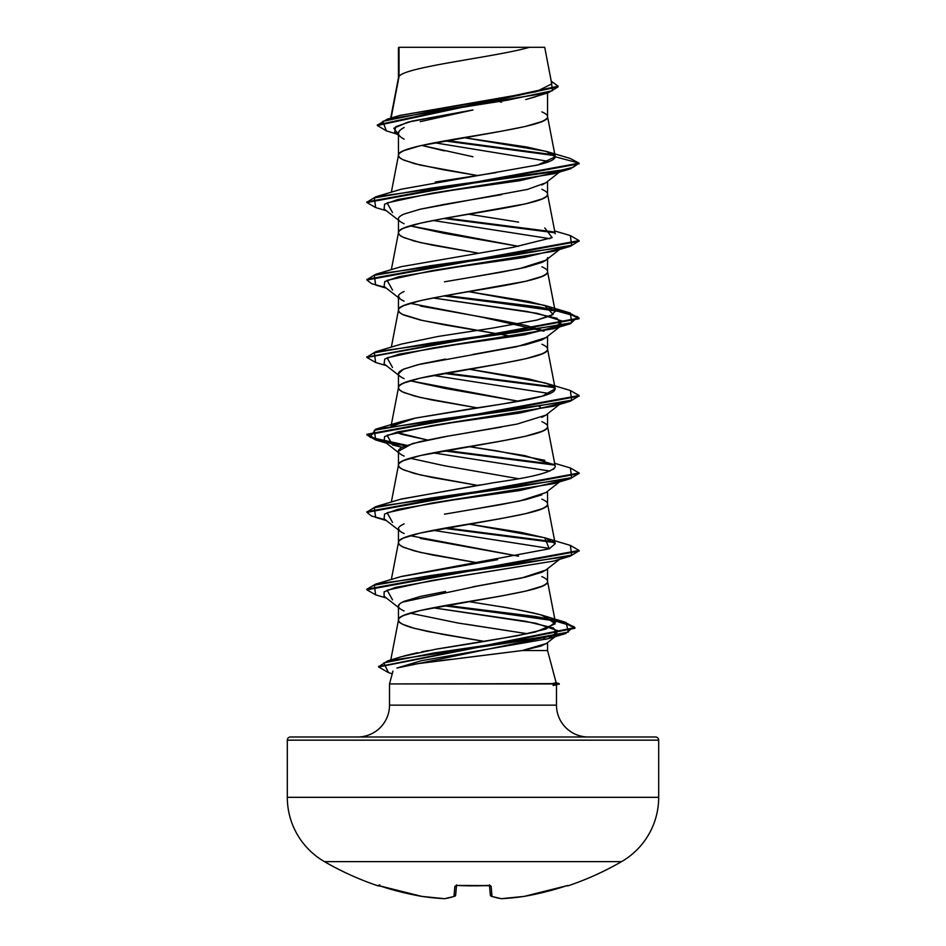 <?xml version="1.0" encoding="UTF-8"?>
<svg xmlns="http://www.w3.org/2000/svg" width="946" height="946" viewBox="0 0 946 946"><rect width="100%" height="100%" fill="white"/><g stroke="black" fill="none" stroke-linecap="round" stroke-linejoin="round"><path stroke-width="1.42" d="M568.203 885.787A1.596 1.596 0 0 1 566.938 885.681A1.596 1.596 0 0 0 568.203 885.787A297.091 297.091 0 0 0 621.546 861.64A74.273 74.273 0 0 0 658.688 797.324L287.312 797.324A74.273 74.273 0 0 0 324.454 861.64L621.546 861.64A297.091 297.091 0 0 1 568.203 885.787L567.151 885.61L568.203 885.787M378.849 885.61L380.954 886.248L377.797 885.787A297.091 297.091 0 0 1 324.454 861.64A297.091 297.091 0 0 0 377.797 885.787L378.849 885.61L377.951 885.432A1.596 1.585 22.5 0 0 378.495 885.515M553.103 685.448L556.485 684.892L556.485 705.148L389.516 705.148A31.833 31.833 0 0 1 357.683 736.981A31.833 31.833 0 0 0 389.516 705.148L389.516 683.934L389.516 705.148L556.485 705.148A31.833 31.833 0 0 0 588.317 736.981A31.833 31.833 0 0 1 556.485 705.148L556.485 684.892L552.902 683.934L389.516 683.934L392.957 671.104L389.516 683.934L559.204 683.615L556.177 682.799L559.204 683.615L552.57 683.615L556.213 682.906L547.545 650.552L522.204 650.552L417.139 663.749L396.906 668.03L421.514 660.675L548.574 638.621L558.459 630.911L535.684 623.189L433.043 607.77L525.42 621.25L553.528 627.99L557.632 634.731L396.906 668.03M655.507 736.981A3.181 3.181 0 0 1 658.688 740.162L287.312 740.162L287.312 797.324L658.688 797.324L658.688 740.162A3.181 3.181 0 0 0 655.507 736.981L290.493 736.981A3.181 3.181 0 0 0 287.312 740.162L658.688 740.162L658.688 797.324A74.273 74.273 0 0 1 621.546 861.64L324.454 861.64A74.273 74.273 0 0 1 287.312 797.324L287.312 740.162A3.181 3.181 0 0 1 290.493 736.981L655.507 736.981L290.493 736.981M552.902 684.254L559.204 684.254L552.902 684.254L552.57 683.603L555.81 682.705M399.046 76.413L398.455 47.702L398.455 77.761L398.432 47.738L399.046 47.702L399.046 76.413L391.1 118.049L399.046 76.413C405.255 66.705 496.236 57.008 529.417 47.3C496.236 57.008 405.255 66.705 399.046 76.413L398.455 77.962L399.046 76.413M398.455 135.231L394.648 132.215L395.747 126.658L412.078 121.088L473 109.949L420.272 121.644M401.683 128.952L404.131 127.497C400.111 129.72 398.219 131.671 398.455 133.351L398.455 155.416C398.219 154.032 400.111 152.424 404.131 150.58L420.296 145.731L501.522 131.21L525.704 126.374L541.869 121.526C545.889 119.681 547.781 118.073 547.545 116.689L547.545 93.004L547.545 116.689C547.746 115.27 545.854 113.662 541.869 111.853M535.921 96.658L525.74 99.555M546.019 182.637L541.833 185.002M501.51 194.675L444.478 204.348L420.284 209.196L404.131 214.033C400.146 215.842 398.254 217.45 398.455 218.881L398.455 232.681L398.455 218.881C398.266 220.3 400.158 221.92 404.131 223.717M555.219 233.875L547.545 194.143C552.157 207.056 393.843 219.969 398.455 232.87L399.472 234.915L402.499 236.949L414.182 241.029L432.227 245.109L477.292 252.949L420.296 242.554L404.131 237.718C400.146 235.897 398.254 234.289 398.455 232.87C398.254 231.463 400.146 229.843 404.131 228.033L420.296 223.197L444.478 218.349L525.704 203.828L541.869 198.991C545.854 197.17 547.746 195.562 547.545 194.143L547.545 181.455L547.545 194.143C547.746 192.736 545.854 191.116 541.869 189.306M547.545 257.608C547.746 259.015 545.854 260.635 541.869 262.444L525.716 267.28L501.51 272.129L444.443 281.813M404.131 291.498C400.158 293.295 398.266 294.916 398.455 296.335L398.455 310.134L398.455 296.335C398.254 297.754 400.146 299.362 404.131 301.171M555.219 311.329L547.852 306.421L528.755 301.502L468.708 291.675L544.79 305.404L553.162 314.474L536.737 320.115L550.879 315.728L555.219 311.329L547.545 271.597C552.157 284.51 393.843 297.422 398.455 310.335L399.472 312.369L402.499 314.403L422.519 320.517L500.008 334.269L444.478 324.856L420.296 320.008L404.131 315.172C400.146 313.363 398.254 311.742 398.455 310.335C398.254 308.916 400.146 307.308 404.131 305.487L420.296 300.651L444.478 295.802L525.704 281.281L541.869 276.445C545.854 274.624 547.746 273.016 547.545 271.597L547.545 258.908L547.545 271.597C547.746 270.189 545.854 268.581 541.869 266.76M545.972 337.592L541.857 339.91L525.692 344.746L473 354.419M445.377 359.102L420.32 364.104L404.143 368.94C400.146 370.761 398.242 372.381 398.455 373.788L398.455 387.789C398.254 386.37 400.146 384.762 404.131 382.953L420.296 378.104L501.522 363.583L525.704 358.747L541.869 353.899C545.854 352.089 547.746 350.469 547.545 349.062L547.545 336.362L547.545 349.062C547.746 347.643 545.854 346.035 541.869 344.214M546.019 415.022L541.869 417.352M501.557 427.036L444.478 436.721L420.284 441.569L404.131 446.406C400.146 448.215 398.254 449.823 398.455 451.242L398.455 465.243C398.254 463.836 400.146 462.216 404.131 460.406L420.296 455.558L501.522 441.037L525.704 436.201L541.869 431.352C545.854 429.543 547.746 427.923 547.545 426.516L547.545 413.816L547.545 426.516C547.746 425.109 545.854 423.489 541.869 421.68M541.869 494.817L525.704 499.654L501.486 504.502L444.443 514.186M404.131 523.859C400.158 525.669 398.266 527.277 398.455 528.708L398.455 542.507L398.455 528.708C398.254 530.115 400.146 531.735 404.143 533.544M555.219 543.702L545.452 537.967L521.4 532.444L468.684 524.049L544.79 537.766L549.283 548.786L555.219 543.702L547.545 503.97C552.157 516.883 393.843 529.795 398.455 542.697L399.472 544.742L402.499 546.776L414.182 550.856L432.227 554.935L477.292 562.775L420.296 552.381L404.131 547.545C400.146 545.724 398.254 544.116 398.455 542.697C398.254 541.289 400.146 539.669 404.131 537.86L420.296 533.024L501.522 518.491L525.704 513.654L541.869 508.818C545.854 506.997 547.746 505.389 547.545 503.97L547.545 491.281L547.545 503.97C547.746 502.563 545.854 500.942 541.869 499.133M545.984 569.965L541.857 572.271L525.704 577.119L473.035 586.792M445.578 591.439L420.32 596.477L404.143 601.313C400.134 603.134 398.242 604.742 398.455 606.161L398.455 620.162C398.254 618.743 400.146 617.135 404.131 615.314L420.296 610.477L501.522 595.956L525.704 591.108L541.869 586.272C545.854 584.451 547.746 582.842 547.545 581.435L547.545 568.735L547.545 581.435C547.746 580.016 545.854 578.408 541.869 576.587M501.522 102.168L500.103 101.908M498.104 101.565L489.626 100.099L498.104 101.565M546.102 151.325L570.083 158.396L579.106 163.161L570.355 168.849L430.797 188.219L374.32 197.903L375.657 207.576L366.894 202.539L579.106 163.812L579.106 163.161L555.255 156.776L546.102 151.325L463.658 137.608L526.981 147.02L547.391 151.738L555.219 156.445L547.545 116.689C552.157 129.602 393.843 142.503 398.455 155.416L399.472 157.45L402.499 159.496L414.182 163.575L443.059 169.689L477.304 175.495L420.296 165.101L404.131 160.252C400.146 158.443 398.254 156.835 398.455 155.416L398.455 133.351C398.254 135.053 400.146 137.004 404.131 139.192M472.976 156.74L421.644 145.424L444.443 150.887M410.15 225.881L444.443 233.39L518.585 246.35L410.15 225.869M420.308 306.019L501.546 320.54L525.704 325.377L541.857 330.213M512.957 336.67L502.172 334.648L512.945 336.67M468.708 369.129L544.79 382.858L551.589 385.448C571.029 395.665 503.319 403.552 468.932 409.121L415.176 418.12L401.21 421.585L391.36 426.362L415.176 418.12L505.779 403.445L542.425 396.114L555.219 388.782L547.545 349.062C552.157 361.963 393.843 374.876 398.455 387.789L399.472 389.823L402.499 391.869L414.182 395.936L432.227 400.016L477.292 407.868L420.296 397.474L404.131 392.625C400.146 390.816 398.254 389.196 398.455 387.789L398.455 373.788C398.254 375.207 400.146 376.815 404.131 378.625M410.15 380.789L444.454 388.309L518.585 401.27L410.15 380.789M539.125 406.603L540.367 407.064L539.125 406.603M544.801 460.312L496.378 450.793L468.696 446.595L525.077 455.688L554.368 464.782L555.219 466.248L547.545 426.516C552.157 439.429 393.843 452.342 398.455 465.243L399.472 467.289L402.499 469.322L414.182 473.402L432.227 477.47L477.292 485.322L420.296 474.927L404.131 470.079C400.146 468.27 398.254 466.662 398.455 465.243L398.455 451.242C398.266 452.673 400.158 454.281 404.131 456.09M410.15 458.242L444.466 465.763L518.585 478.723M420.32 538.392L518.585 556.177L410.15 535.696M555.444 622.338L540.875 614.865L544.056 615.799L555.16 623.887L535.282 632.023C506.701 637.746 473.639 643.446 436.082 649.157L517.509 635.736L545.972 629.043L555.444 622.338L547.545 581.435C552.157 594.336 393.843 607.249 398.455 620.162L399.472 622.196L402.499 624.23L414.182 628.31L443.059 634.423L484.163 641.376L428.112 631.55L412.172 627.754C402.227 624.691 397.663 622.161 398.455 620.162L398.455 606.161C398.219 607.545 400.111 609.153 404.108 610.986M410.15 613.162L458.266 623.071L410.15 613.162M465.479 624.112L527.501 633.761L458.266 623.071M541.857 637.521L542.543 637.781M543.654 638.243L545.854 639.401L543.654 638.243M547.545 642.582L547.545 650.552L547.545 642.582M399.697 115.483L536.027 91.786L551.755 83.887L544.719 47.3L398.952 47.3M546.492 643.398L540.923 646.094L522.204 650.552L547.545 650.552M397.048 134.119L386.382 130.879L382.763 121.336L429.425 111.805L548.444 92.72L526.449 99.365M448.286 114.974L473 109.949L407.963 122.129L393.796 128.23L398.455 134.32M434.462 142.751L549.319 161.482L434.462 142.751M554.853 155.629L444.537 140.883L554.853 155.629M548.444 92.72L558.128 86.831L377.359 125.511L386.417 130.891M366.93 202.219L375.657 196.851L555.302 171.581L572.98 167.371L579.106 163.161L570.048 158.384M554.108 154.848L446.642 140.505L554.108 154.848M377.359 125.511L377.359 124.86L558.128 86.192L551.234 81.179L552.476 90.686L507.352 100.181L387.233 119.196L377.395 125.191M387.233 119.196L399.851 115.436L519.91 95.156M391.348 192.204L398.455 155.416M390.781 427.521L398.455 387.789M391.348 502.03L398.455 465.243M390.769 659.977L398.455 620.162M393.087 660.095L395.463 658.889M404.072 655.921L417.517 652.693M421.75 651.818L428.124 650.588M540.875 614.865C520.927 610.253 506.595 607.391 497.915 606.28L468.412 601.55L497.915 606.28C517.084 609.413 531.416 612.275 540.875 614.865M400.572 576.693L497.631 559.677M400.347 499.311L480.438 484.849M553.091 469.429L554.12 468.66M427.403 439.996L396.078 432.334L402.192 434.451L427.403 439.996M555.219 388.782L547.852 383.863L528.767 378.956L468.719 369.129M468.696 214.222L518.633 222.109L468.731 214.222M435.314 181.999L496.142 172.621M534.75 165.668L537.789 164.959C549.259 162.215 555.077 159.496 555.255 156.776L555.255 156.74M392.531 599.859L387.103 590.174L432.003 580.489L553.493 561.132L570.343 556.142L430.773 575.499L374.309 585.184L375.657 594.868L366.894 589.819L579.106 551.092L579.106 550.454L366.894 589.169L375.657 584.131L515.227 564.762L571.691 555.089L570.343 545.404L544.79 537.766M549.922 548.514L433.043 530.304L549.922 548.514M392.519 522.405L387.103 512.72L432.003 503.036L553.469 483.678L570.343 478.676L430.797 498.045L374.32 507.718L375.645 517.403L386.394 520.572M549.922 471.061L433.043 452.85L549.922 471.061M560.221 403.646L519.78 413.059L453.359 422.472L397.84 431.884L384.584 436.591L384.076 441.297L402.109 447.375L392.507 444.939L387.103 435.255L432.015 425.582L553.481 406.212L570.355 401.222L430.797 420.592L374.32 430.264L375.657 439.949L366.894 434.912L579.106 396.173L579.106 395.534L366.894 434.261L377.419 439.795L406.875 445.33L370.052 437.277L375.657 429.212L515.203 409.855L571.68 400.17L570.355 390.497L544.79 382.858M549.922 393.607L433.043 375.396L549.922 393.607M392.531 367.486L387.103 357.801L432.003 348.128L553.493 328.759L562.255 321.049L537.269 313.351L433.043 297.943L527.241 311.53L557.028 318.317L561.924 325.117L524.711 334.801L457.19 344.486L398.928 354.171L384.786 359.007L384.076 363.855L398.455 375.089M392.519 290.032L387.103 280.347L432.003 270.662L553.469 251.305L570.343 246.315L430.797 265.672L374.32 275.357L375.645 285.03L386.394 288.199M560.221 248.739L524.261 257.418L456.835 267.079L398.834 276.74L384.774 281.565L384.076 286.39L398.455 297.635M549.91 238.688L433.043 220.477L549.91 238.688M392.507 212.566L387.103 202.893L432.015 193.209L553.481 173.839L570.355 168.849M443.828 218.467L554.64 232.728L443.828 218.467M579.07 240.934L570.343 246.315M443.828 295.921L552.771 309.85L577.829 316.804L570.343 323.769L430.773 343.126L374.309 352.811L375.657 362.495L366.894 357.446L579.106 318.719L567.967 313.02L536.89 307.32L443.828 295.921M443.828 373.386L554.64 387.635L443.828 373.386M579.07 395.854L570.355 401.222M385.779 442.373L405.633 445.791L385.779 442.373M443.828 450.84L554.64 465.089L443.828 450.84M579.07 473.307L570.343 478.676M443.828 528.294L554.652 542.555L443.828 528.294M579.07 550.773L570.343 556.142M443.828 605.747L550.832 619.665L573.997 626.619L565.613 633.572L433.197 653.118L383.769 662.898L388.499 672.665L378.637 666.965L574.896 628.262L564.384 622.634L534.715 617.005L443.828 605.747M375.657 196.851L401.21 189.212L538.085 164.888L555.255 156.776L579.106 163.161L366.894 201.888L366.894 202.539M445.992 218.077L553.824 231.936L445.992 218.077M366.93 279.673L375.645 274.305L515.203 254.935L571.68 245.262L570.343 235.578L579.106 240.615L366.894 279.342L366.894 279.992L579.106 241.265L579.106 240.615M445.992 295.542L537.789 306.811L568.215 312.44L579.106 318.081L366.93 357.127L375.657 351.758L515.227 332.401L571.691 322.716L570.343 313.031L445.992 295.542M445.992 372.996L553.824 386.843L445.992 372.996M570.32 390.485L579.106 395.534M445.992 450.45L553.836 464.297L445.992 450.45M366.93 512.046L375.645 506.678L515.203 487.308L571.68 477.624L570.343 467.939L579.106 472.988L366.894 511.715L366.894 512.365L579.106 473.639L579.106 472.988M445.992 527.903L553.836 541.762L445.992 527.903M570.308 545.393L579.106 550.454M445.992 605.369L535.578 616.496L564.62 622.054L574.896 627.612L378.672 666.646L387.872 660.84L516.54 641.66L568.321 632.082L566.146 622.492L445.992 605.369M385.329 519.744L371.612 516.055L366.894 512.365M385.329 287.371L371.612 283.682L366.894 279.992M544.79 227.939L552.145 237.623L513.146 247.308L401.222 266.666L375.645 274.305M536.737 320.115L491.293 328.286L438.116 336.445L401.21 344.131L375.657 351.758M555.184 467.123C548.704 476.145 498.211 481.585 489.685 483.441L401.222 499.039L375.645 506.678M549.283 548.786L401.21 576.504L375.657 584.131M436.082 649.157L401.494 656.69L387.872 660.84M420.119 209.232L527.572 189.389L545.866 182.767L559.606 172.018M560.221 171.273L519.78 180.686L453.359 190.099L397.84 199.523L384.584 204.23L384.076 208.936L398.455 220.181M560.221 481.1L519.768 490.525L453.335 499.937L397.828 509.35L384.584 514.056L384.076 518.763L398.455 530.008M553.516 561.12L444.313 578.668L395.333 587.442L384.135 591.829L384.076 596.228L398.455 607.462M439.807 660.686L451.242 659.315M460.832 658.203L522.204 650.552L546.315 643.54L557.632 634.731M398.455 606.161L399.685 603.915M402.357 602.153L477.198 586.106L521.447 578.077L545.866 570.048L559.606 559.299M400.134 531.321L398.455 528.708M472.562 509.409L519.661 501.002L545.866 492.594L559.606 481.845M400.134 453.855L399.212 453.004M398.455 451.242L412.361 443.591L448.877 435.94M466.189 433.008L517.119 424.068L545.866 415.14L559.606 404.38M398.455 373.788L403.398 369.271L417.576 364.766L516.693 346.709L545.866 337.675L561.924 325.117M543.891 331.195L482.425 317.265L410.15 303.335M400.134 298.948L398.455 296.335M472.409 277.072L519.591 268.64L545.866 260.221L559.606 249.472M544.66 47.3L398.869 47.3L398.432 47.974M529.417 47.3L530.328 47.3M556.485 684.892L559.204 683.615M399.283 131.139L398.455 133.351M456.232 885.669A1.596 1.514 -175 0 1 454.872 886.248L453.985 896.394A1.596 1.573 5 0 0 455.676 894.963L456.492 885.61L455.676 894.963A1.596 1.573 -175 0 1 453.985 896.394A1.596 1.454 71 0 0 454.636 896.323A1.596 1.454 -109 0 1 453.985 896.394A296.867 113.177 95.4 0 1 444.419 898.688A1.596 1.466 82.3 0 0 444.809 898.688A1.596 1.466 -97.7 0 1 444.419 898.688A1.596 0.615 93.2 0 0 444.49 898.7A1.596 0.615 -86.8 0 1 444.419 898.688A296.867 273.228 102.9 0 1 421.833 896.394A1.596 0.615 98.4 0 0 421.881 896.406A1.596 0.615 -81.6 0 1 421.833 896.394L421.833 896.394A297.02 295.897 180 0 1 380.954 886.248L401.21 892.043L421.833 896.394A296.867 273.228 -77.1 0 0 444.419 898.688A296.867 113.177 -84.6 0 0 453.985 896.394L454.872 886.248L458.053 885.432L490.17 885.61L491.128 886.248L492.015 896.394A296.867 113.177 84.6 0 0 501.581 898.688A296.867 273.228 77.1 0 0 524.167 896.394L544.79 892.043L567.151 885.61M490.986 896.099A1.596 1.454 -71 0 0 492.015 896.394A1.596 1.573 175 0 1 490.324 894.963L489.508 885.61L490.324 894.963A1.596 1.573 -5 0 0 492.015 896.394L491.128 886.248L487.947 885.432A296.441 273.879 180 0 1 458.053 885.432L454.872 886.248A1.596 1.514 5 0 0 456.35 885.503M380.954 886.248L378.447 885.503A1.596 1.585 -157.5 0 1 377.951 885.432L421.881 896.406L444.478 898.7A1.596 0.615 93.2 0 0 444.525 898.7L454.612 896.335A1.596 1.454 71 0 0 455.014 896.099M456.563 884.877L456.102 885.716L458.077 885.432M487.923 885.432L489.898 885.716L489.437 884.877M489.65 885.503A1.596 1.514 -5 0 0 491.128 886.248A1.596 1.514 175 0 1 489.768 885.669M492.015 896.394A1.596 1.454 109 0 1 491.364 896.323L501.214 898.688A1.596 1.466 -82.3 0 0 501.581 898.688A296.867 113.177 -95.4 0 1 492.015 896.394M567.505 885.515A1.596 1.585 -22.5 0 0 568.049 885.432L565.046 886.248A297.02 295.897 180 0 1 524.167 896.394A1.596 0.615 81.6 0 1 524.119 896.406A1.596 0.615 -98.4 0 0 524.167 896.394A296.867 273.228 -102.9 0 1 501.581 898.688A1.596 0.615 86.8 0 1 501.522 898.7A1.596 0.615 -93.2 0 0 501.51 898.7A1.596 0.615 -93.2 0 0 501.581 898.688A1.596 1.466 97.7 0 1 501.191 898.688L501.262 898.688M501.214 898.688L524.119 896.406L568.049 885.432A1.596 1.585 157.5 0 1 567.553 885.515L567.553 885.503M472.811 885.87L465.527 885.775M464.238 885.752L459.602 885.586M558.128 86.843L558.128 86.192M398.503 77.572L390.686 118.167M398.503 232.48L391.348 269.669M398.503 309.933L391.348 347.123M398.503 542.306L391.348 579.496M392.235 673.777L388.499 672.665M548.574 638.621L565.613 633.572M386.394 598.026L375.657 594.868M386.394 443.118L375.657 439.949M386.394 365.653L375.657 362.495M553.493 328.759L570.343 323.769M386.394 210.745L375.657 207.576M579.106 318.081L579.106 318.719M366.894 356.808L366.894 357.446M366.894 434.261L366.894 434.912M366.894 589.169L366.894 589.819M574.896 627.612L574.896 628.262M378.637 666.315L378.637 666.965M554.652 230.93L570.343 235.578M544.79 305.404L570.343 313.031M401.21 421.585L375.657 429.212M554.652 463.304L570.343 467.939M544.056 615.799L566.146 622.492M384.076 441.297L398.455 452.555M377.797 885.787L379.784 884.888M455.676 894.963L454.612 896.335L455.653 895.153M457.994 885.515L489.898 885.716M475.318 885.858L485.369 885.633M485.806 885.61L487.497 885.539M490.324 894.963L491.388 896.335M567.635 885.503L565.046 886.248"/></g></svg>
